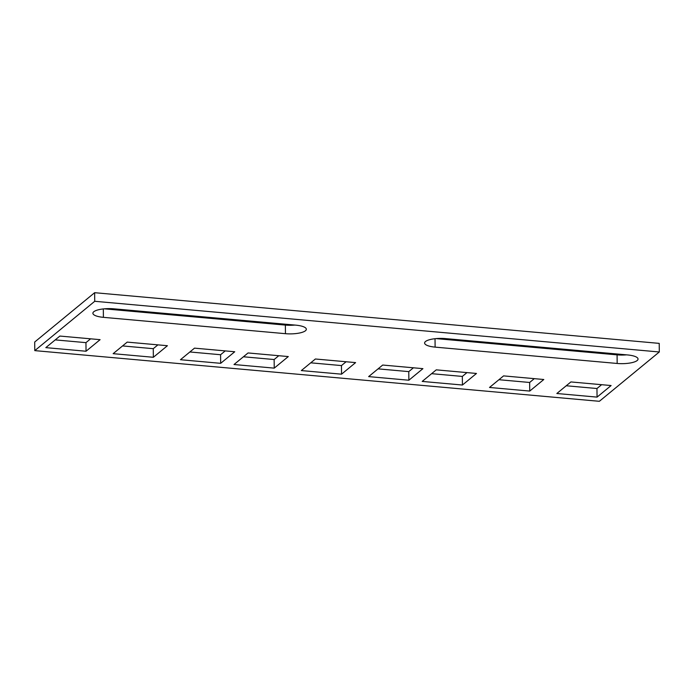 <?xml version="1.0" encoding="UTF-8"?>
<svg xmlns="http://www.w3.org/2000/svg" width="694" height="694" viewBox="0 0 694 694"><rect width="100%" height="100%" fill="white"/><g stroke="black" fill="none" stroke-linecap="round" stroke-linejoin="round"><path stroke-width="1.04" d="M153.357 357.289L167.419 345.716L127.202 342.107L113.139 353.671L153.357 357.289L153.27 348.683L157.92 344.857M408.861 380.225L422.924 368.653L382.706 365.044L368.644 376.608L408.861 380.225L408.775 371.62L413.424 367.794M34.787 350.626L94.731 301.291L659.3 351.979L599.356 401.306L34.787 350.626L34.7 342.021L94.644 292.695L659.213 343.374L659.3 351.979M341.543 374.179L301.326 370.57L315.388 358.998L355.606 362.606L341.543 374.179L341.457 365.582L310.738 362.823M274.234 368.132L234.008 364.524L248.07 352.951L288.296 356.569L274.234 368.132L274.139 359.535L243.421 356.777M435.121 347.121L617.174 363.465A15.702 4.459 -0.6 0 0 638.046 359.032A15.702 4.459 -0.6 0 0 627.532 354.938L445.479 338.594A15.702 4.459 -0.6 0 0 424.607 343.018A15.702 4.459 -0.6 0 0 435.121 347.121L435.034 338.698M113.773 308.813A15.702 4.459 179.4 0 0 92.892 313.246A15.702 4.459 179.4 0 0 103.406 317.34L285.46 333.684A15.702 4.459 179.4 0 0 306.332 329.26A15.702 4.459 179.4 0 0 295.817 325.156L113.773 308.813M220.675 363.326L234.737 351.754L194.511 348.145L180.457 359.718L220.675 363.326L220.588 354.729L225.229 350.904M86.039 351.242L45.821 347.633L59.884 336.061L100.101 339.67L86.039 351.242L85.952 342.645L55.234 339.887M462.421 385.031L422.204 381.422L436.257 369.85L476.483 373.459L462.421 385.031L462.334 376.426L431.616 373.676M529.739 391.069L489.513 387.46L503.575 375.888L543.801 379.505L529.739 391.069L529.643 382.472L498.934 379.713M597.057 397.115L611.11 385.543L570.893 381.934L556.831 393.507L597.057 397.115L596.961 388.519L601.611 384.693M534.293 378.646L529.643 382.472M466.975 372.609L462.334 376.426M90.602 338.819L85.952 342.645M626.569 354.851A15.702 4.459 -0.6 0 1 617.079 354.86L435.997 338.603M278.788 355.71L274.139 359.535M346.106 361.756L341.457 365.582M104.282 308.83L285.364 325.087A15.702 4.459 179.4 0 0 294.855 325.07M378.057 368.861L408.775 371.62M189.87 351.971L220.588 354.729M122.552 345.924L153.27 348.683M566.243 385.76L596.961 388.519M94.731 301.291L94.644 292.695M617.174 363.465L617.079 354.86M103.406 317.34L103.319 308.925M285.46 333.684L285.364 325.087"/></g></svg>
